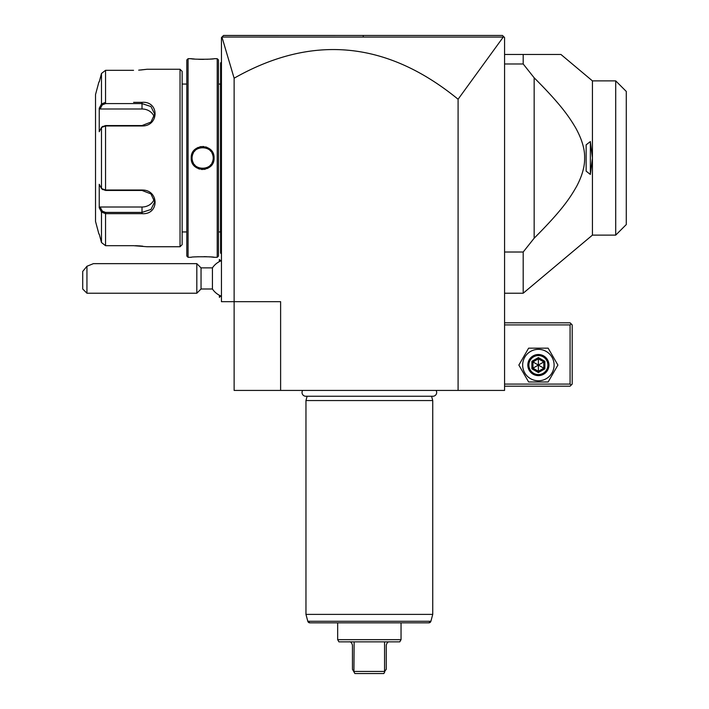<?xml version="1.0" encoding="UTF-8"?>
<svg xmlns="http://www.w3.org/2000/svg" width="709" height="709" viewBox="0 0 709 709"><rect width="100%" height="100%" fill="white"/><g stroke="black" fill="none" stroke-linecap="round" stroke-linejoin="round"><path stroke-width="1.06" d="M280.613 390.42L234.13 390.42L234.13 301.679L221.447 301.679L221.447 37.559L223.557 35.45L502.468 35.45L503.931 36.912L503.257 37.072L458.094 99.233C386.786 40.962 312.128 33.952 234.13 78.203L234.13 301.679L280.613 301.679L280.613 390.42L458.094 390.42L458.094 99.233M368.946 35.45L502.468 35.45L504.578 37.559L504.578 390.42L458.094 390.42M234.13 78.203L221.944 37.063L503.257 37.072M222.466 36.549L222.998 36.008M223.512 35.494L356.689 35.45M504.578 324.917L570.08 324.917L570.08 384.083L571.135 385.138L570.08 386.192L504.578 386.192M570.08 384.083L504.578 384.083M570.08 324.917L571.135 323.862L570.08 322.808L504.578 322.808M571.135 385.138L572.19 384.083L572.19 324.917L571.135 323.862M518.864 365.064L528.622 381.965L548.146 381.965L557.903 365.064L548.146 348.163L528.622 348.163L518.864 365.064M522.666 365.064A15.713 15.713 0 0 0 538.388 380.777A15.713 15.713 0 0 0 554.101 365.064A15.713 15.713 0 0 0 538.388 349.351A15.713 15.713 0 0 0 522.666 365.064M548.952 365.064A10.564 10.564 0 0 0 538.388 354.5A10.564 10.564 0 0 0 527.824 365.064A10.564 10.564 0 0 0 538.388 375.628A10.564 10.564 0 0 0 548.952 365.064M547.889 365.064A9.509 9.509 0 0 1 538.388 374.574A9.509 9.509 0 0 1 528.879 365.064A9.509 9.509 0 0 1 538.388 355.555A9.509 9.509 0 0 1 547.889 365.064M544.875 361.315L543.794 361.944L538.388 358.816L532.973 361.944L532.973 368.184L538.388 371.312L543.794 368.184L543.794 361.944L538.388 365.064L538.388 357.566L531.892 361.315L544.875 368.813L544.875 361.315L538.388 357.566M538.388 372.562L538.388 365.064L532.973 368.184L531.892 368.813L538.388 372.562L544.875 368.813M504.578 54.469L560.952 54.469L523.189 54.469L523.189 63.978L534.161 77.786L534.161 238.206L523.189 252.014L523.189 293.225L592.432 235.122L592.432 158.001L590.367 174.458L586.139 171.153L586.139 144.849L590.367 141.543L590.367 174.458M504.578 252.014L523.189 252.014M504.578 63.978L523.189 63.978M590.367 141.543L592.432 158.001L592.432 80.879L560.952 54.469M537.644 81.278L534.161 77.786C560.544 104.205 568.653 116.09 575.566 127.7C581.85 139.008 584.872 149.112 584.624 158.001C584.81 166.393 582.186 175.761 576.763 186.112C569.912 198.183 562.157 210.148 534.161 238.206M563.566 205.885L564.24 205.025M582.266 142.881L581.734 141.224M581.717 141.171L580.76 138.539M572.89 123.233L572.518 122.639M565.49 112.607L565.038 112.013M557.469 102.663L555.218 100.058M546.4 90.344L541.96 85.683M592.432 235.122L615.713 235.122L615.713 80.879L592.432 80.879M615.713 80.879L626.286 91.443L626.286 224.558L615.713 235.122M221.447 296.194A19.019 19.019 0 0 1 212.434 288.997L212.434 267.869L201.037 267.869L196.818 263.642L93.535 263.642M219.418 261.594L219.338 259.503L219.338 261.639M220.836 295.945L219.418 297.363L219.418 295.281M219.418 297.363L219.338 295.236M201.037 267.869L201.037 288.997L196.818 293.225L86.941 293.225L86.941 266.265L82.714 271.432L82.714 288.997L86.941 293.225M196.818 293.225L196.818 263.642M86.941 266.265L93.42 263.642M221.447 253.928L220.605 253.078L220.605 164.125L221.447 164.213M220.605 252.236L221.447 253.078M221.447 151.788L220.605 151.868L220.605 62.915L221.447 62.073M220.605 63.766L221.447 62.915M220.605 151.868L220.605 164.125M218.487 231.94L220.517 231.94L220.517 84.052L218.487 84.052M218.487 256.038L218.487 59.964L217.22 58.696L214.056 58.696C214.721 59.423 190.561 59.423 191.235 58.696L188.062 58.696L188.062 257.305L191.235 257.305C190.57 256.578 214.721 256.578 214.056 257.305L217.22 257.305L218.487 256.038M191.235 58.696L191.935 58.776M192.414 58.82L194.479 59.015M198.529 59.272L201.17 59.352M201.746 59.361L203.9 59.352M206.886 59.272L209.19 59.139M210.396 59.051L211.548 58.953M212.47 58.865L213.01 58.812M213.755 257.27L213.028 257.19M212.452 257.128L211.583 257.048M210.281 256.933L209.279 256.862M206.736 256.72L204.112 256.649M198.44 256.729L195.781 256.88M192.104 157.327A10.564 10.564 0 0 0 192.077 158.001C191.359 144.379 213.941 144.414 213.205 158.001C213.923 171.622 191.35 171.587 192.077 158.001L191.235 158.001C190.597 143.112 214.73 143.174 214.056 158.001C214.694 172.89 190.553 172.819 191.235 158.001L191.66 161.12M192.618 163.504L194.665 166.225M196.101 167.43L196.942 167.971M198.201 168.6L199.708 169.123M201.409 169.442L202.623 169.504M203.873 169.442L205.486 169.141M207.161 168.565L208.322 167.98M209.323 167.324L210.626 166.216M212.718 163.398L213.622 161.138M213.187 157.336A10.564 10.564 0 0 1 213.205 158.001L214.056 158.001L213.622 154.863M212.673 152.515L210.653 149.803M209.244 148.615L208.357 148.039M207.081 147.392L205.583 146.878M203.864 146.559L202.659 146.488M201.409 146.559L199.716 146.878M198.183 147.41L196.978 148.013M195.968 148.668L194.691 149.75M192.6 152.532L191.66 154.872M217.22 257.305L217.22 58.696M188.062 58.696L186.795 59.964L186.795 256.038L188.062 257.305M186.795 84.052L182.151 84.052M186.795 231.94L182.151 231.94M101.476 212.009L102.291 211.131L100.111 207.01L99.233 207.772L101.476 212.009L99.233 207.772L99.233 184.287L101.476 188.523L105.552 190.021L142.004 190.021C159.357 189.728 159.454 215.057 142.004 213.666L105.552 213.666L101.476 212.009L101.476 242.531L99.233 234.067L101.476 242.531L105.552 245.686L133.549 245.686L147.073 246.741L180.033 246.741L182.151 244.632L182.151 71.37L180.033 69.26L147.073 69.26L138.707 70.156M105.552 245.686L105.552 213.666L133.611 213.666M133.611 102.335L142.004 102.335C159.383 100.908 159.428 126.237 142.004 125.98L105.552 125.98L101.476 127.478L99.233 131.714L99.233 108.22L101.476 103.993L99.233 108.22L100.111 108.991L142.004 108.991A12.673 10.981 180 0 1 154.216 117.029M105.552 102.335L105.552 70.315L133.549 70.315L105.552 70.315L101.476 73.47L99.233 81.934L101.476 73.47L101.476 103.993L105.552 102.335L105.552 103.594L142.004 103.594L150.946 106.536L154.677 114.052L150.946 122.09L142.004 125.555L105.552 125.555L102.291 126.822M140.621 70.023L147.073 69.26M142.793 246.183L141.002 246.005M140.595 245.97L138.707 245.837M138.042 245.801L135.259 245.704M180.033 246.741L180.033 69.26M102.699 126.344L101.476 127.478L101.476 188.523L102.699 189.649M102.291 189.179L105.552 190.446L142.004 190.446L150.937 193.903L154.677 201.95L150.946 209.465L142.004 212.408L105.552 212.408L102.291 211.131M98.914 81.934L95.52 94.607L95.52 221.385L98.914 234.067M101.476 103.993L102.291 104.861L105.552 103.594M154.216 198.972A12.673 10.981 0 0 1 142.004 207.01L100.111 207.01M100.111 108.991L102.291 104.861M213.125 156.671A10.564 10.564 0 0 0 213.019 155.998M212.992 155.883A10.564 10.564 0 0 0 212.425 154.013M212.142 153.374A10.564 10.564 0 0 0 211.823 152.763M211.052 151.602A10.564 10.564 0 0 0 210.139 150.556M209.093 149.634A10.564 10.564 0 0 0 208.535 149.227M207.976 148.881A10.564 10.564 0 0 0 207.329 148.527M206.7 148.243A10.564 10.564 0 0 0 206.053 147.995M205.388 147.8A10.564 10.564 0 0 0 204.715 147.64M204.032 147.525A10.564 10.564 0 0 0 203.341 147.454M201.959 147.454A10.564 10.564 0 0 0 200.585 147.64M199.247 147.995A10.564 10.564 0 0 0 198.6 148.234M196.765 149.218A10.564 10.564 0 0 0 196.198 149.626M195.152 150.547A10.564 10.564 0 0 0 194.239 151.602M193.468 152.754A10.564 10.564 0 0 0 192.29 155.909M192.272 155.989A10.564 10.564 0 0 0 192.166 156.662M213.205 158.001A10.564 10.564 0 0 1 213.187 158.665M213.125 159.339A10.564 10.564 0 0 1 213.01 160.012M213.001 160.092A10.564 10.564 0 0 1 211.814 163.247M211.052 164.399A10.564 10.564 0 0 1 210.13 165.454M209.084 166.376A10.564 10.564 0 0 1 208.517 166.775M206.682 167.758A10.564 10.564 0 0 1 206.035 168.006M204.697 168.361A10.564 10.564 0 0 1 203.323 168.538M201.941 168.538A10.564 10.564 0 0 1 201.259 168.476M200.576 168.361A10.564 10.564 0 0 1 199.903 168.201M199.238 167.998A10.564 10.564 0 0 1 198.591 167.758M197.953 167.466A10.564 10.564 0 0 1 197.306 167.12M196.756 166.775A10.564 10.564 0 0 1 196.189 166.367M195.143 165.445A10.564 10.564 0 0 1 194.231 164.391M193.468 163.23A10.564 10.564 0 0 1 193.14 162.618M192.857 161.98A10.564 10.564 0 0 1 192.29 160.119M192.272 160.004A10.564 10.564 0 0 1 192.166 159.33M192.095 158.665A10.564 10.564 0 0 1 192.077 158.001M302.654 390.42A3.758 3.758 0 0 0 305.792 396.251L432.907 396.251A3.758 3.758 0 0 0 436.044 390.42M431.586 396.251L432.738 400.558L305.96 400.558L305.96 614.384L432.738 614.384L432.738 400.558M307.121 396.251L305.96 400.558M305.96 614.384L307.812 621.27L309.851 622.839A2.109 2.109 -90 0 1 307.812 621.27L430.895 621.27L428.856 622.839L309.851 622.839L428.856 622.839A2.109 2.109 90 0 0 430.895 621.27L432.738 614.384M349.067 641.858C350.68 641.574 351.806 642.7 352.453 645.234L352.453 669.323L353.915 671.857L354.137 641.858L338.929 641.858L337.661 639.66L337.661 622.839M337.661 639.66L401.046 639.66L401.046 622.839M354.137 671.441L384.562 671.441L384.562 641.858L399.779 641.858L401.046 639.66M384.562 671.441L386.254 669.323L386.254 645.234C386.901 642.7 388.027 641.574 389.64 641.858M384.792 671.857L383.817 673.55L354.89 673.55L353.915 671.857M354.137 641.858L384.562 641.858M363.176 35.45L363.274 37.054M531.892 361.315L531.892 368.813M220.605 172.748L221.447 172.748M220.605 229.84L221.447 229.84M220.605 86.161L221.447 86.161L220.605 86.161M220.605 143.253L221.447 143.253M105.552 125.555L105.552 190.446M142.004 213.666L142.004 207.01M105.552 213.666L105.552 212.408M142.004 102.335L142.004 108.991M504.578 293.225L523.189 293.225M221.447 260.673A19.019 19.019 0 0 0 212.434 267.869M220.836 260.921L219.418 259.503M212.434 288.997L201.037 288.997M220.517 231.94L220.605 232.8M220.517 84.052L220.605 83.201"/></g></svg>
